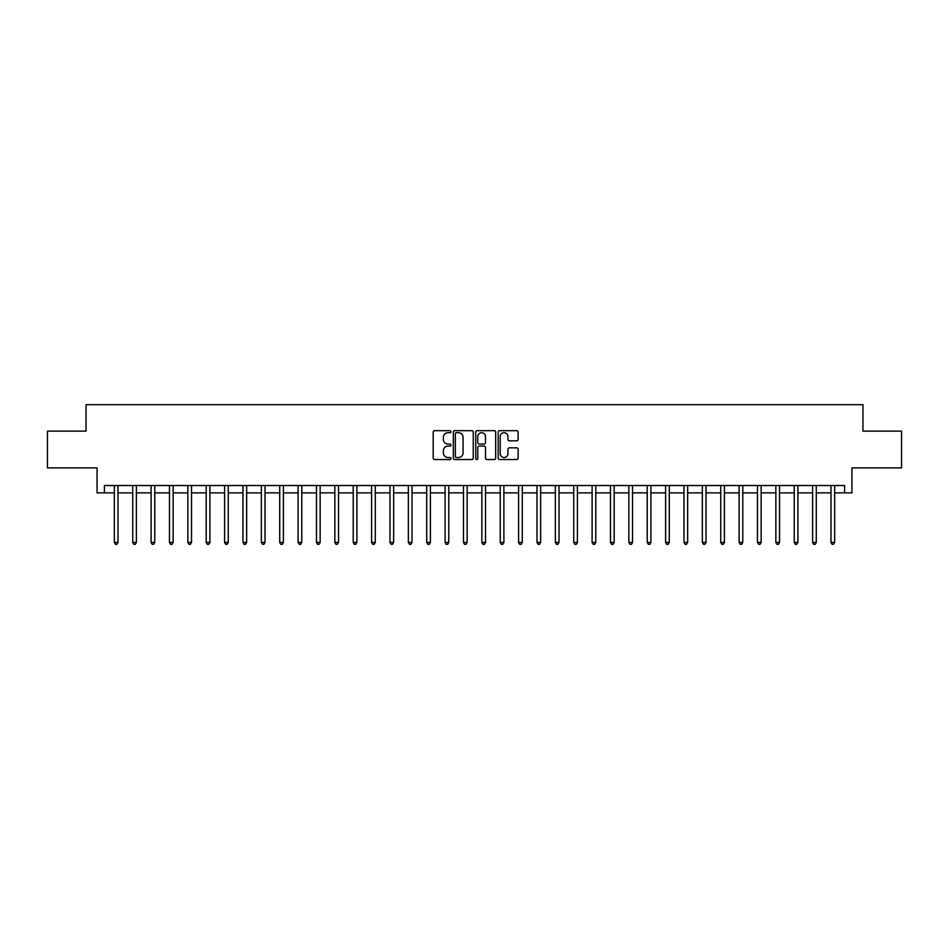 <?xml version="1.0" encoding="UTF-8"?>
<svg xmlns="http://www.w3.org/2000/svg" width="949" height="949" viewBox="0 0 949 949"><rect width="100%" height="100%" fill="white"/><g stroke="black" fill="none" stroke-linecap="round" stroke-linejoin="round"><path stroke-width="1.42" d="M450.977 431.676A1.008 1.008 0 0 0 449.968 430.668L434.642 430.668A1.447 1.447 0 0 0 433.195 432.115L433.195 458.082A1.447 1.447 0 0 0 434.642 459.53L449.968 459.53A1.008 1.008 0 0 0 450.977 458.521A1.008 1.008 0 0 0 449.968 457.513L447.987 457.513A4.615 4.615 0 0 1 443.373 452.887L443.373 450.728A4.615 4.615 0 0 1 447.987 446.113L449.968 446.113A1.008 1.008 0 0 0 450.977 445.105A1.008 1.008 0 0 0 449.968 444.085L447.987 444.085A4.615 4.615 0 0 1 443.373 439.47L443.373 437.311A4.615 4.615 0 0 1 447.987 432.685L449.968 432.685A1.008 1.008 0 0 0 450.977 431.676M516.671 440.846A1.447 1.447 0 0 0 518.118 439.399L518.118 432.115A1.447 1.447 0 0 0 516.671 430.668L499.649 430.668A1.447 1.447 0 0 0 498.201 432.115L498.201 458.082A1.447 1.447 0 0 0 499.649 459.53L516.671 459.53A1.447 1.447 0 0 0 518.118 458.082L518.118 449.28A1.447 1.447 0 0 0 516.671 447.845L509.388 447.845A1.447 1.447 0 0 0 507.94 449.28L507.94 453.646A3.855 3.855 0 0 1 504.085 457.513A3.855 3.855 0 0 1 500.218 453.646L500.218 436.552A3.855 3.855 0 0 1 504.085 432.685A3.855 3.855 0 0 1 507.94 436.552L507.94 439.399A1.447 1.447 0 0 0 509.388 440.846L516.671 440.846M104.414 492.875L104.414 485.52L844.586 485.52L844.586 492.875L851.941 492.875L851.941 467.881L901.55 467.881L901.55 431.131L862.961 431.131L862.961 404.677L86.039 404.677L86.039 431.131L47.45 431.131L47.45 467.881L97.059 467.881L97.059 492.875L114.343 492.875M473.243 432.115A1.447 1.447 0 0 0 471.795 430.668L454.773 430.668A1.447 1.447 0 0 0 453.325 432.115L453.325 458.082A1.447 1.447 0 0 0 454.773 459.53L471.795 459.53A1.447 1.447 0 0 0 473.243 458.082L473.243 432.115M477.205 430.668L494.227 430.668A1.447 1.447 0 0 1 495.675 432.115L495.675 458.082A1.447 1.447 0 0 1 494.227 459.53L486.944 459.53A1.447 1.447 0 0 1 485.508 458.082L485.508 447.548A1.447 1.447 0 0 0 484.061 446.113L479.221 446.113A1.447 1.447 0 0 0 477.786 447.548L477.786 458.521A1.008 1.008 0 0 1 476.778 459.53A1.008 1.008 0 0 1 475.757 458.521L475.757 432.115A1.447 1.447 0 0 1 477.205 430.668M118.008 492.875L132.718 492.875M136.383 492.875L151.093 492.875M154.758 492.875L169.468 492.875M173.145 492.875L187.843 492.875M191.52 492.875L206.218 492.875M209.895 492.875L224.593 492.875M228.27 492.875L242.968 492.875M246.645 492.875L261.343 492.875M265.02 492.875L279.718 492.875M283.395 492.875L298.093 492.875M301.77 492.875L316.468 492.875M320.145 492.875L334.843 492.875M338.52 492.875L353.218 492.875M356.895 492.875L371.593 492.875M375.27 492.875L389.968 492.875M393.645 492.875L408.343 492.875M412.02 492.875L426.718 492.875M430.395 492.875L445.105 492.875M448.77 492.875L463.48 492.875M467.145 492.875L481.855 492.875M485.52 492.875L500.23 492.875M503.895 492.875L518.605 492.875M522.282 492.875L536.98 492.875M540.657 492.875L555.355 492.875M559.032 492.875L573.73 492.875M577.407 492.875L592.105 492.875M595.782 492.875L610.48 492.875M614.157 492.875L628.855 492.875M632.532 492.875L647.23 492.875M650.907 492.875L665.605 492.875M669.282 492.875L683.98 492.875M687.657 492.875L702.355 492.875M706.032 492.875L720.73 492.875M724.407 492.875L739.105 492.875M742.782 492.875L757.48 492.875M761.157 492.875L775.855 492.875M779.532 492.875L794.242 492.875M797.907 492.875L812.617 492.875M816.282 492.875L830.992 492.875M834.657 492.875L844.586 492.875M456.35 432.685A1.008 1.008 0 0 0 455.342 433.705L455.342 456.493A1.008 1.008 0 0 0 456.35 457.513L458.45 457.513A4.615 4.615 0 0 0 463.065 452.887L463.065 437.311A4.615 4.615 0 0 0 458.45 432.685L456.35 432.685M485.508 436.623A3.855 3.855 0 0 0 481.641 432.756A3.855 3.855 0 0 0 477.786 436.623L477.786 442.649A1.447 1.447 0 0 0 479.221 444.085L484.061 444.085A1.447 1.447 0 0 0 485.508 442.649L485.508 436.623M118.198 485.52L118.115 485.71A1.471 1.471 90 0 0 118.008 486.256L118.008 542.413L114.343 542.413L114.343 486.256A1.471 1.471 90 0 0 114.236 485.71L114.153 485.52M118.008 542.413L116.905 544.323L115.434 544.323L114.343 542.413M136.573 485.52L136.49 485.71A1.471 1.471 90.2 0 0 136.383 486.256L136.383 542.413L132.718 542.413L132.718 486.256A1.471 1.471 90.2 0 0 132.611 485.71L132.528 485.52M136.383 542.413L135.28 544.323L133.821 544.323L132.718 542.413M154.948 485.52L154.865 485.71A1.471 1.471 90.2 0 0 154.758 486.256L154.758 542.413L151.093 542.413L151.093 486.256A1.471 1.471 90.2 0 0 150.986 485.71L150.903 485.52M154.758 542.413L153.667 544.323L152.196 544.323L151.093 542.413M173.323 485.52L173.24 485.71A1.471 1.471 90.2 0 0 173.145 486.256L173.145 542.413L169.468 542.413L169.468 486.256A1.471 1.471 90.2 0 0 169.361 485.71L169.278 485.52M173.145 542.413L172.042 544.323L170.571 544.323L169.468 542.413M191.698 485.52L191.627 485.71A1.471 1.471 90.2 0 0 191.52 486.256L191.52 542.413L187.843 542.413L187.843 486.256A1.471 1.471 90.2 0 0 187.736 485.71L187.653 485.52M191.52 542.413L190.417 544.323L188.946 544.323L187.843 542.413M210.073 485.52L210.002 485.71A1.471 1.471 90.2 0 0 209.895 486.256L209.895 542.413L206.218 542.413L206.218 486.256A1.471 1.471 90.2 0 0 206.111 485.71L206.04 485.52M209.895 542.413L208.792 544.323L207.321 544.323L206.218 542.413M228.448 485.52L228.377 485.71A1.471 1.471 90.2 0 0 228.27 486.256L228.27 542.413L224.593 542.413L224.593 486.256A1.471 1.471 90.2 0 0 224.486 485.71L224.415 485.52M228.27 542.413L227.167 544.323L225.696 544.323L224.593 542.413M246.823 485.52L246.752 485.71A1.471 1.471 90.2 0 0 246.645 486.256L246.645 542.413L242.968 542.413L242.968 486.256A1.471 1.471 90.2 0 0 242.861 485.71L242.79 485.52M246.645 542.413L245.542 544.323L244.071 544.323L242.968 542.413M265.198 485.52L265.127 485.71A1.471 1.471 90.2 0 0 265.02 486.256L265.02 542.413L261.343 542.413L261.343 486.256A1.471 1.471 90.2 0 0 261.236 485.71L261.165 485.52M265.02 542.413L263.917 544.323L262.446 544.323L261.343 542.413M283.573 485.52L283.502 485.71A1.471 1.471 90.2 0 0 283.395 486.256L283.395 542.413L279.718 542.413L279.718 486.256A1.471 1.471 90.2 0 0 279.611 485.71L279.54 485.52M283.395 542.413L282.292 544.323L280.821 544.323L279.718 542.413M301.948 485.52L301.877 485.71A1.471 1.471 90.2 0 0 301.77 486.256L301.77 542.413L298.093 542.413L298.093 486.256A1.471 1.471 90.2 0 0 297.986 485.71L297.915 485.52M301.77 542.413L300.667 544.323L299.196 544.323L298.093 542.413M320.323 485.52L320.252 485.71A1.471 1.471 90.2 0 0 320.145 486.256L320.145 542.413L316.468 542.413L316.468 486.256A1.471 1.471 90.2 0 0 316.361 485.71L316.29 485.52M320.145 542.413L319.042 544.323L317.571 544.323L316.468 542.413M338.698 485.52L338.627 485.71A1.471 1.471 90.2 0 0 338.52 486.256L338.52 542.413L334.843 542.413L334.843 486.256A1.471 1.471 90.2 0 0 334.736 485.71L334.665 485.52M338.52 542.413L337.417 544.323L335.946 544.323L334.843 542.413M357.073 485.52L357.002 485.71A1.471 1.471 90.2 0 0 356.895 486.256L356.895 542.413L353.218 542.413L353.218 486.256A1.471 1.471 90.2 0 0 353.111 485.71L353.04 485.52M356.895 542.413L355.792 544.323L354.321 544.323L353.218 542.413M375.448 485.52L375.377 485.71A1.471 1.471 90.2 0 0 375.27 486.256L375.27 542.413L371.593 542.413L371.593 486.256A1.471 1.471 90.2 0 0 371.486 485.71L371.415 485.52M375.27 542.413L374.167 544.323L372.696 544.323L371.593 542.413M393.823 485.52L393.752 485.71A1.471 1.471 90.2 0 0 393.645 486.256L393.645 542.413L389.968 542.413L389.968 486.256A1.471 1.471 90.2 0 0 389.861 485.71L389.79 485.52M393.645 542.413L392.542 544.323L391.071 544.323L389.968 542.413M412.198 485.52L412.127 485.71A1.471 1.471 90.2 0 0 412.02 486.256L412.02 542.413L408.343 542.413L408.343 486.256A1.471 1.471 90.2 0 0 408.236 485.71L408.165 485.52M412.02 542.413L410.917 544.323L409.446 544.323L408.343 542.413M430.585 485.52L430.502 485.71A1.471 1.471 90.2 0 0 430.395 486.256L430.395 542.413L426.718 542.413L426.718 486.256A1.471 1.471 90.2 0 0 426.623 485.71L426.54 485.52M430.395 542.413L429.292 544.323L427.821 544.323L426.718 542.413M448.96 485.52L448.877 485.71A1.471 1.471 90.2 0 0 448.77 486.256L448.77 542.413L445.105 542.413L445.105 486.256A1.471 1.471 90.2 0 0 444.998 485.71L444.915 485.52M448.77 542.413L447.667 544.323L446.196 544.323L445.105 542.413M467.335 485.52L467.252 485.71A1.471 1.471 90.2 0 0 467.145 486.256L467.145 542.413L463.48 542.413L463.48 486.256A1.471 1.471 90.2 0 0 463.373 485.71L463.29 485.52M467.145 542.413L466.042 544.323L464.583 544.323L463.48 542.413M485.71 485.52L485.627 485.71A1.471 1.471 90.2 0 0 485.52 486.256L485.52 542.413L481.855 542.413L481.855 486.256A1.471 1.471 90.2 0 0 481.748 485.71L481.665 485.52M485.52 542.413L484.417 544.323L482.958 544.323L481.855 542.413M504.085 485.52L504.002 485.71A1.471 1.471 90.2 0 0 503.895 486.256L503.895 542.413L500.23 542.413L500.23 486.256A1.471 1.471 90.2 0 0 500.123 485.71L500.04 485.52M503.895 542.413L502.804 544.323L501.333 544.323L500.23 542.413M522.46 485.52L522.377 485.71A1.471 1.471 90.2 0 0 522.282 486.256L522.282 542.413L518.605 542.413L518.605 486.256A1.471 1.471 90.2 0 0 518.498 485.71L518.415 485.52M522.282 542.413L521.179 544.323L519.708 544.323L518.605 542.413M540.835 485.52L540.764 485.71A1.471 1.471 90.2 0 0 540.657 486.256L540.657 542.413L536.98 542.413L536.98 486.256A1.471 1.471 90.2 0 0 536.873 485.71L536.802 485.52M540.657 542.413L539.554 544.323L538.083 544.323L536.98 542.413M559.21 485.52L559.139 485.71A1.471 1.471 90.2 0 0 559.032 486.256L559.032 542.413L555.355 542.413L555.355 486.256A1.471 1.471 90.2 0 0 555.248 485.71L555.177 485.52M559.032 542.413L557.929 544.323L556.458 544.323L555.355 542.413M577.585 485.52L577.514 485.71A1.471 1.471 90.2 0 0 577.407 486.256L577.407 542.413L573.73 542.413L573.73 486.256A1.471 1.471 90.2 0 0 573.623 485.71L573.552 485.52M577.407 542.413L576.304 544.323L574.833 544.323L573.73 542.413M595.96 485.52L595.889 485.71A1.471 1.471 90.2 0 0 595.782 486.256L595.782 542.413L592.105 542.413L592.105 486.256A1.471 1.471 90.2 0 0 591.998 485.71L591.927 485.52M595.782 542.413L594.679 544.323L593.208 544.323L592.105 542.413M614.335 485.52L614.264 485.71A1.471 1.471 90.2 0 0 614.157 486.256L614.157 542.413L610.48 542.413L610.48 486.256A1.471 1.471 90.2 0 0 610.373 485.71L610.302 485.52M614.157 542.413L613.054 544.323L611.583 544.323L610.48 542.413M632.71 485.52L632.639 485.71A1.471 1.471 90.2 0 0 632.532 486.256L632.532 542.413L628.855 542.413L628.855 486.256A1.471 1.471 90.2 0 0 628.748 485.71L628.677 485.52M632.532 542.413L631.429 544.323L629.958 544.323L628.855 542.413M651.085 485.52L651.014 485.71A1.471 1.471 90.2 0 0 650.907 486.256L650.907 542.413L647.23 542.413L647.23 486.256A1.471 1.471 90.2 0 0 647.123 485.71L647.052 485.52M650.907 542.413L649.804 544.323L648.333 544.323L647.23 542.413M669.46 485.52L669.389 485.71A1.471 1.471 90.2 0 0 669.282 486.256L669.282 542.413L665.605 542.413L665.605 486.256A1.471 1.471 90.2 0 0 665.498 485.71L665.427 485.52M669.282 542.413L668.179 544.323L666.708 544.323L665.605 542.413M687.835 485.52L687.764 485.71A1.471 1.471 90.2 0 0 687.657 486.256L687.657 542.413L683.98 542.413L683.98 486.256A1.471 1.471 90.2 0 0 683.873 485.71L683.802 485.52M687.657 542.413L686.554 544.323L685.083 544.323L683.98 542.413M706.21 485.52L706.139 485.71A1.471 1.471 90.2 0 0 706.032 486.256L706.032 542.413L702.355 542.413L702.355 486.256A1.471 1.471 90.2 0 0 702.248 485.71L702.177 485.52M706.032 542.413L704.929 544.323L703.458 544.323L702.355 542.413M724.585 485.52L724.514 485.71A1.471 1.471 90.2 0 0 724.407 486.256L724.407 542.413L720.73 542.413L720.73 486.256A1.471 1.471 90.2 0 0 720.623 485.71L720.552 485.52M724.407 542.413L723.304 544.323L721.833 544.323L720.73 542.413M742.96 485.52L742.889 485.71A1.471 1.471 90.2 0 0 742.782 486.256L742.782 542.413L739.105 542.413L739.105 486.256A1.471 1.471 90.2 0 0 738.998 485.71L738.927 485.52M742.782 542.413L741.679 544.323L740.208 544.323L739.105 542.413M761.347 485.52L761.264 485.71A1.471 1.471 90.2 0 0 761.157 486.256L761.157 542.413L757.48 542.413L757.48 486.256A1.471 1.471 90.2 0 0 757.373 485.71L757.302 485.52M761.157 542.413L760.054 544.323L758.583 544.323L757.48 542.413M779.722 485.52L779.639 485.71A1.471 1.471 90.2 0 0 779.532 486.256L779.532 542.413L775.855 542.413L775.855 486.256A1.471 1.471 90.2 0 0 775.76 485.71L775.677 485.52M779.532 542.413L778.429 544.323L776.958 544.323L775.855 542.413M798.097 485.52L798.014 485.71A1.471 1.471 90.2 0 0 797.907 486.256L797.907 542.413L794.242 542.413L794.242 486.256A1.471 1.471 90.2 0 0 794.135 485.71L794.052 485.52M797.907 542.413L796.804 544.323L795.333 544.323L794.242 542.413M816.472 485.52L816.389 485.71A1.471 1.471 90.2 0 0 816.282 486.256L816.282 542.413L812.617 542.413L812.617 486.256A1.471 1.471 90.2 0 0 812.51 485.71L812.427 485.52M816.282 542.413L815.179 544.323L813.72 544.323L812.617 542.413M834.847 485.52L834.764 485.71A1.471 1.471 90.2 0 0 834.657 486.256L834.657 542.413L830.992 542.413L830.992 486.256A1.471 1.471 90.2 0 0 830.885 485.71L830.802 485.52M834.657 542.413L833.566 544.323L832.095 544.323L830.992 542.413"/></g></svg>
